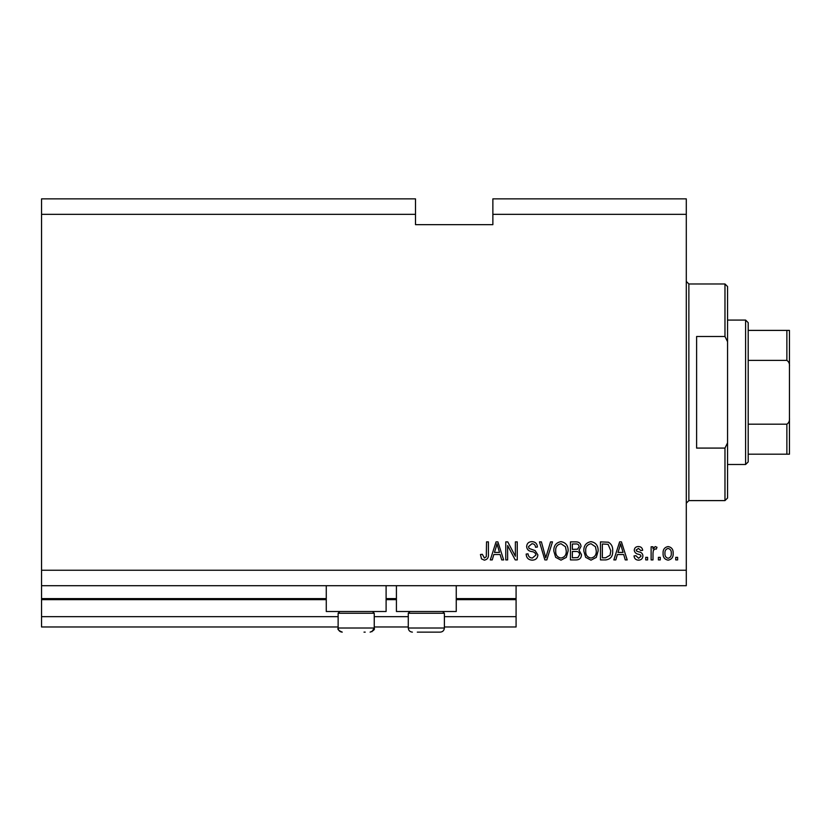 <?xml version="1.0" encoding="UTF-8"?>
<svg xmlns="http://www.w3.org/2000/svg" width="831" height="831" viewBox="0 0 831 831"><rect width="100%" height="100%" fill="white"/><g stroke="black" fill="none" stroke-linecap="round" stroke-linejoin="round"><path stroke-width="1.25" d="M41.55 214.336L415.5 214.336L415.5 198.869L41.55 198.869L41.55 626.979L338.134 626.979M374.241 626.979L408.281 626.979M444.388 626.979L516.082 626.979L516.082 616.664L444.388 616.664M41.55 616.664L338.134 616.664M374.241 616.664L408.281 616.664M456.25 599.639L516.082 599.639L516.082 616.664M516.082 599.639L516.082 598.611L456.25 598.611M41.55 598.611L326.271 598.611M386.103 598.611L396.418 598.611M516.082 585.71L516.082 598.611M386.103 585.71L386.103 611.502L326.271 611.502L326.271 585.71M396.418 585.71L396.418 611.502L456.25 611.502L456.25 585.71M415.5 214.336L415.5 224.661L492.866 224.661L492.866 198.869L686.292 198.869L686.292 585.71L41.55 585.71M41.55 570.243L686.292 570.243M492.866 214.336L686.292 214.336M507.637 545.552L507.637 559.917L505.767 559.917L505.767 541.874L507.762 541.874L515.376 556.261L515.376 541.874L517.256 541.874L517.256 559.917L515.241 559.917L507.637 545.552M537.886 554.9C537.553 558.307 535.652 560.052 532.193 560.156C528.402 559.917 526.387 557.892 526.158 554.059L528.038 553.83C528.277 556.469 529.721 557.881 532.359 558.048L536.005 554.952C535.444 552.854 533.949 551.722 531.497 551.545C528.558 551.067 526.937 549.405 526.625 546.58C526.906 543.401 528.651 541.76 531.871 541.635C535.299 541.802 537.148 543.599 537.418 547.027L535.538 547.265C535.372 545.001 534.167 543.827 531.933 543.744L528.506 546.621L529.098 548.46L535.102 550.589L537.886 554.9M552.49 541.874L546.808 559.917L544.866 559.917L539.475 541.874L541.397 541.874L545.738 557.809L550.548 541.874L552.49 541.874M560.977 560.156L555.659 557.321L553.83 551.13C553.612 545.759 556.001 542.601 560.987 541.635C565.88 542.57 568.259 545.666 568.124 550.911L566.285 557.393L560.977 560.156M590.986 560.156L585.668 557.321L583.84 551.13C583.622 545.759 586.011 542.601 590.997 541.635C595.889 542.57 598.268 545.666 598.133 550.911L596.294 557.393L590.986 560.156M660.271 557.341L660.271 559.917L658.391 559.917L658.391 557.341L660.271 557.341M673.162 553.217C673.411 557.134 671.728 559.45 668.124 560.156C664.571 559.46 662.889 557.196 663.076 553.353C662.878 549.509 664.561 547.245 668.124 546.559C671.635 547.224 673.318 549.447 673.162 553.217M484.338 560.156L481.513 558.879L480.443 554.526L482.323 554.298L484.421 558.048L486.291 556.687L486.54 541.874L488.41 541.874L488.41 554.121C488.773 557.539 487.413 559.543 484.338 560.156M617.371 554.526L615.802 559.917L613.849 559.917L619.614 541.874L621.443 541.874L627.208 559.917L625.265 559.917L623.686 554.526L617.371 554.526M642.914 555.918C642.716 558.64 641.231 560.052 638.478 560.156C635.84 560.021 634.344 558.609 634.011 555.939L635.881 555.7L638.613 558.276L641.044 556.24L640.618 555.056L638.842 554.329C636.234 554.007 634.697 552.667 634.24 550.299C634.489 547.837 635.881 546.59 638.405 546.559C640.909 546.601 642.332 547.858 642.685 550.309L640.805 550.548L638.468 548.429L636.12 550.039L636.712 551.13L638.81 551.877C641.335 552.2 642.706 553.55 642.914 555.918M647.609 557.341L647.609 559.917L645.729 559.917L645.729 557.341L647.609 557.341M653 553.114L653 559.917L651.12 559.917L651.12 546.788L653 546.788L653 548.886L655.212 546.559L656.989 547.265L656.282 549.135L655.015 548.907L653.332 550.434L653 553.114M677.618 557.341L677.618 559.917L675.738 559.917L675.738 557.341L677.618 557.341M612.676 550.797C612.998 556.136 610.702 559.18 605.809 559.917L600.481 559.917L600.481 541.874L608.437 542.207C611.554 544.087 612.966 546.954 612.676 550.797M581.492 554.62C581.336 558.131 579.519 559.897 576.028 559.917L570.471 559.917L570.471 541.874L576.07 541.874C579.103 541.885 580.755 543.401 581.025 546.403L579.01 550.195L581.492 554.62M493.822 554.526L492.243 559.917L490.29 559.917L496.055 541.874L497.883 541.874L503.659 559.917L501.706 559.917L500.127 554.526L493.822 554.526M619.687 547.162L617.994 552.418L623.063 552.418L620.528 543.744L619.687 547.162M668.072 548.429C665.776 549.104 664.738 550.745 664.956 553.353C664.727 556.001 665.808 557.643 668.166 558.276C670.472 557.601 671.51 555.949 671.282 553.353C671.51 550.704 670.43 549.062 668.072 548.429M602.361 543.983L602.361 557.809L605.581 557.809L610.079 555.181L610.795 550.766L608.084 544.336L602.361 543.983M591.018 543.744C587.185 544.523 585.419 546.995 585.71 551.161C585.595 555.046 587.351 557.341 590.976 558.048C594.705 557.289 596.471 554.9 596.263 550.86L595.474 546.777L591.018 543.744M572.351 543.983L572.351 549.374L577.503 549.198L579.145 546.705C578.906 544.606 577.659 543.692 575.416 543.983L572.351 543.983M572.351 551.483L572.351 557.809L577.888 557.58L579.612 554.641C579.415 552.376 578.147 551.327 575.81 551.483L572.351 551.483M560.998 543.744C557.175 544.523 555.409 546.995 555.7 551.161C555.586 555.046 557.331 557.341 560.967 558.048C564.696 557.289 566.462 554.9 566.254 550.86L565.464 546.777L560.998 543.744M496.128 547.162L494.435 552.418L499.504 552.418L496.969 543.744L496.128 547.162M363.999 632.131L365.214 632.131M372.485 611.502L374.241 613.257L338.134 613.257L338.134 628.007L374.241 628.007L371.914 631.716M442.632 611.502L444.388 613.257L408.281 613.257L408.281 628.007L444.388 628.007C444.138 630.511 442.767 631.892 440.253 632.131L417.307 632.131M426.334 632.131L434.146 632.131M435.361 632.131L440.253 632.131L435.361 632.131M724.975 336.493L724.975 283.973L727.551 286.55L727.551 341.686L724.975 336.493L696.607 336.493L696.607 448.086L724.975 448.086L727.551 442.892L727.551 498.029L724.975 500.605L724.975 448.086M727.551 442.892L727.551 341.686M745.604 320.08L748.191 322.657L748.191 461.922L745.604 464.498L745.604 320.08L727.551 320.08M789.45 330.395L786.874 330.395L789.45 330.395L789.45 454.183L786.874 454.183L789.45 454.183M789.45 366.502C789.762 363.781 788.899 361.745 786.874 360.394L786.874 330.395L748.191 330.395M748.191 360.394L786.874 360.394M748.191 424.194L786.874 424.194C788.899 422.834 789.762 420.798 789.45 418.076M748.191 454.183L786.874 454.183L786.874 424.194M41.55 599.639L326.271 599.639M386.103 599.639L396.418 599.639M724.975 283.973L688.868 283.973L688.868 500.605L686.292 503.181M338.134 628.007C338.373 630.511 339.754 631.892 342.258 632.131C338.601 630.604 337.23 629.223 338.134 628.007M339.889 611.502L338.134 613.257M374.241 613.257L374.241 628.007C375.01 629.379 373.638 630.75 370.107 632.131M410.036 611.502L408.281 613.257M408.281 628.007C408.52 630.511 409.901 631.892 412.405 632.131C409.901 631.892 408.52 630.511 408.281 628.007M444.388 613.257L444.388 628.007C444.138 630.511 442.767 631.892 440.253 632.131M688.868 283.973L686.292 281.397M724.975 500.605L688.868 500.605M745.604 464.498L727.551 464.498"/></g></svg>
